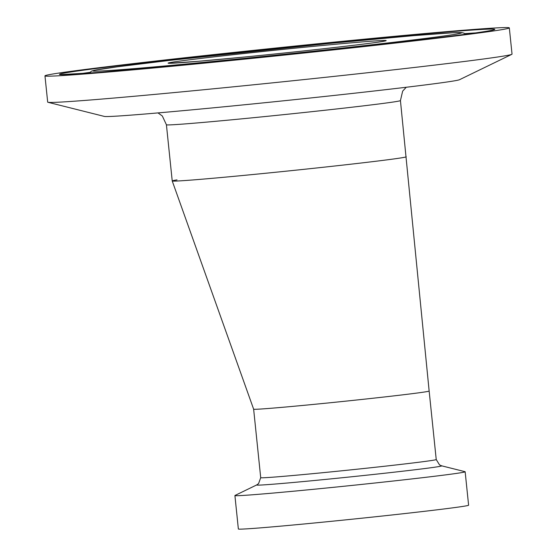 <?xml version="1.0" encoding="UTF-8"?>
<svg xmlns="http://www.w3.org/2000/svg" width="557" height="557" viewBox="0 0 557 557"><rect width="100%" height="100%" fill="white"/><g stroke="black" fill="none" stroke-linecap="round" stroke-linejoin="round"><path stroke-width="0.84" d="M260.711 477.669A88.222 1.49 -5.9 0 0 262.103 477.795A88.222 1.49 -5.9 0 0 356.355 469.286A88.222 1.49 -5.9 0 0 436.228 459.532L439.536 464.914L441.617 465.812A93.04 1.574 -5.9 0 1 359.634 475.936A93.04 1.574 -5.9 0 1 258.093 485.133A93.04 1.574 -5.9 0 1 256.721 484.924L258.573 483.608L260.711 477.669L253.637 409.172A88.222 1.49 -5.9 0 0 328.7 402.899A88.222 1.49 -5.9 0 0 425.325 391.87A88.222 1.49 -5.9 0 0 429.148 391.035L400.434 100.573A117.631 1.991 174.1 0 1 249.271 118.112A117.631 1.991 174.1 0 1 166.418 124.761L162.324 115.988L158 112.911M177.022 179.883A117.631 1.991 -5.9 0 0 172.224 180.962A117.631 1.991 -5.9 0 0 272.819 172.538A117.631 1.991 -5.9 0 0 401.444 157.833A117.631 1.991 -5.9 0 0 406.241 156.768A117.631 1.991 -5.9 0 1 255.078 174.306A117.631 1.991 -5.9 0 1 172.224 180.955L166.418 124.761M44.964 75.863L47.679 102.119A233.411 3.948 -5.9 0 0 47.951 102.272L104.354 116.42A178.7 3.022 -5.9 0 0 230.013 106.199A178.7 3.022 -5.9 0 0 459.476 79.721L511.799 54.335A233.411 3.948 -5.9 0 0 512.036 54.126L509.321 27.878A233.411 3.948 -5.9 0 0 344.922 41.065A233.411 3.948 -5.9 0 0 44.964 75.863A233.411 3.948 -5.9 0 0 209.362 62.669A233.411 3.948 -5.9 0 0 509.321 27.878M47.951 102.272A233.411 3.948 -5.9 0 0 212.078 88.925A233.411 3.948 -5.9 0 0 511.799 54.335M256.721 484.924L235.019 495.452A115.731 1.956 -5.9 0 0 234.908 495.556A115.731 1.956 -5.9 0 0 236.725 495.709A115.731 1.956 -5.9 0 0 360.365 484.548A115.731 1.956 -5.9 0 0 465.151 471.758A115.731 1.956 -5.9 0 0 465.011 471.682L441.617 465.812M234.908 495.556L238.361 528.99A115.731 1.956 -5.9 0 0 240.185 529.15A115.731 1.956 -5.9 0 0 363.825 517.989A115.731 1.956 -5.9 0 0 468.604 505.199L465.151 471.758M255.022 409.291A88.222 1.49 -5.9 0 0 349.274 400.782A88.222 1.49 -5.9 0 0 429.148 391.035L436.228 459.532M89.726 72.389A214.452 3.627 -5.9 0 0 79.219 73.858M213.61 61.994A218.797 3.704 174.1 0 1 68.984 72.285A218.797 3.704 174.1 0 1 340.675 41.74A218.797 3.704 174.1 0 1 485.3 31.45A218.797 3.704 174.1 0 1 213.61 61.994M465.52 34.269L464.037 33.176L461.871 32.612L452.66 32.759L413.364 35.669L331.011 43.286A185.411 3.14 -5.9 0 0 100.747 69.172A185.411 3.14 -5.9 0 0 223.301 60.448A185.411 3.14 -5.9 0 0 453.544 34.569A185.411 3.14 -5.9 0 0 330.983 43.286L169.098 60.469L117.061 66.84L94.523 70.266L91.529 71.115L89.155 73.162M245.296 56.946A109.666 1.859 174.1 0 1 172.809 62.106A109.666 1.859 174.1 0 1 308.989 46.795A109.666 1.859 174.1 0 1 381.475 41.636A109.666 1.859 174.1 0 1 245.296 56.946M475.379 32.919A214.452 3.627 -5.9 0 0 464.796 33.629M253.637 409.179L172.224 180.962M61.186 74.582L98.874 72.417L213.637 61.987C340.807 49.684 490.773 32.195 493.189 29.932M169.85 63.247L197.993 61.326L245.338 56.939C307.492 50.938 381.977 42.248 384.504 41.058M400.434 100.573L402.648 91.153L406.255 87.254"/></g></svg>
